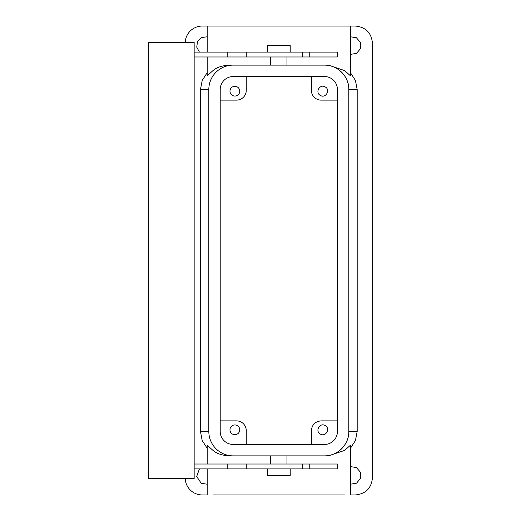 <?xml version="1.0" encoding="UTF-8"?>
<svg xmlns="http://www.w3.org/2000/svg" width="521" height="521" viewBox="0 0 521 521"><rect width="100%" height="100%" fill="white"/><g stroke="black" fill="none" stroke-linecap="round" stroke-linejoin="round"><path stroke-width="0.78" d="M324.388 65.125C337.439 64.786 349.161 76.489 348.829 89.547L348.829 431.453C349.161 444.511 337.439 456.214 324.388 455.875M311.382 444.478L311.382 430.639C311.955 424.706 315.212 421.45 321.151 420.87L337.432 420.87M320.435 434.11C314.762 431.355 319.731 422.251 325.117 425.54C330.789 428.295 325.82 437.399 320.435 434.11M241.562 422.29L242.011 422.583M246.257 444.478L246.257 430.639A9.769 9.769 0 0 0 236.488 420.87L220.207 420.87M237.198 425.54A4.884 4.884 0 0 0 230.569 427.481A4.884 4.884 0 0 0 232.516 434.11A4.884 4.884 0 0 0 239.146 432.17A4.884 4.884 0 0 0 237.198 425.54M207.176 75.812L213.089 70.504C216.788 67.372 222.154 65.581 229.194 65.125L233.232 65.125A24.422 24.422 0 0 0 208.81 89.547L208.81 431.453L200.448 431.453L200.448 89.547L202.194 80.481L207.182 72.719M207.176 445.188L213.089 450.496C216.788 453.628 222.154 455.419 229.194 455.875L324.407 455.875A24.422 24.422 0 0 0 348.829 431.453M200.448 431.453L202.194 440.519L207.182 448.281M229.194 455.875L233.232 455.875A24.422 24.422 0 0 1 208.81 431.453M185.215 42.331A17.095 17.095 0 0 1 202.298 26.05L355.342 26.05C365.722 27.066 371.421 32.764 372.437 43.145L372.437 477.855C371.421 488.236 365.722 493.934 355.342 494.95L350.457 494.95L350.457 445.188L344.72 450.372L328.438 455.875M350.457 26.05L350.457 75.812L344.72 70.628L328.438 65.125L324.407 65.125A24.422 24.422 0 0 1 348.829 89.547L357.185 89.547L357.185 431.453L355.439 440.519L350.457 448.281M357.185 89.547L355.439 80.481L350.457 72.719M229.194 65.125L328.438 65.125M311.382 76.522L311.382 90.361A9.769 9.769 0 0 0 321.151 100.13L337.432 100.13M220.207 100.13L236.488 100.13A9.769 9.769 0 0 0 246.257 90.361L246.257 76.522M344.544 494.95L213.089 494.95C205.228 494.95 205.228 494.95 213.089 494.95M207.182 468.9L207.182 494.95L202.298 494.95A17.095 17.095 0 0 1 185.215 478.669M237.198 86.89A4.884 4.884 0 0 0 230.569 88.831A4.884 4.884 0 0 0 232.516 95.46A4.884 4.884 0 0 0 239.146 93.519A4.884 4.884 0 0 0 237.198 86.89M199.406 52.1L196.73 47.124L197.563 41.537L201.581 37.558L207.182 36.783M207.182 484.217L201.256 483.273L196.671 476.559L199.406 468.9M350.457 36.783L356.377 37.727L360.447 42.396L360.519 48.583L356.559 53.344L350.457 54.392M350.457 466.608L356.377 467.552L360.447 472.221L360.519 478.408L356.559 483.169L350.457 484.217M325.117 86.89C330.789 89.645 325.82 98.749 320.435 95.46C314.762 92.705 319.731 83.601 325.117 86.89M194.157 464.016L302.519 464.016L302.519 468.9L246.257 468.9L246.257 464.016M309.748 464.016L302.519 464.016M309.754 468.9L337.367 468.9L337.367 464.016L309.754 464.016L309.754 468.9L302.519 468.9M309.754 52.1L337.367 52.1L337.367 56.984L309.754 56.984L309.754 52.1L246.257 52.1L246.257 56.984L309.748 56.984M194.157 56.984L246.257 56.984M194.157 42.331L194.157 478.669L148.57 478.669L148.57 42.331L194.157 42.331M194.157 468.9L227.215 468.9L227.215 464.016M227.215 468.9L246.251 468.9M194.157 52.1L246.251 52.1M227.215 52.1L227.215 56.984M267.423 52.1L267.423 45.587L290.217 45.587L290.217 52.1M267.423 468.9L267.423 475.413L290.217 475.413L290.217 468.9M337.432 89.547A13.025 13.025 0 0 0 324.407 76.522L233.232 76.522A13.025 13.025 0 0 0 220.207 89.547L220.207 431.453A13.025 13.025 0 0 0 233.232 444.478L324.407 444.478A13.025 13.025 0 0 0 337.432 431.453L337.432 89.547M208.81 89.547L200.448 89.547M357.185 431.453L348.823 431.453M302.519 52.1L302.519 56.984M207.182 445.188L207.182 464.016M270.679 464.016L270.679 455.875M286.96 464.016L286.96 455.875M286.96 65.125L286.96 56.984M270.679 65.125L270.679 56.984M207.182 26.05L207.182 52.1M207.182 56.984L207.182 75.812"/></g></svg>

